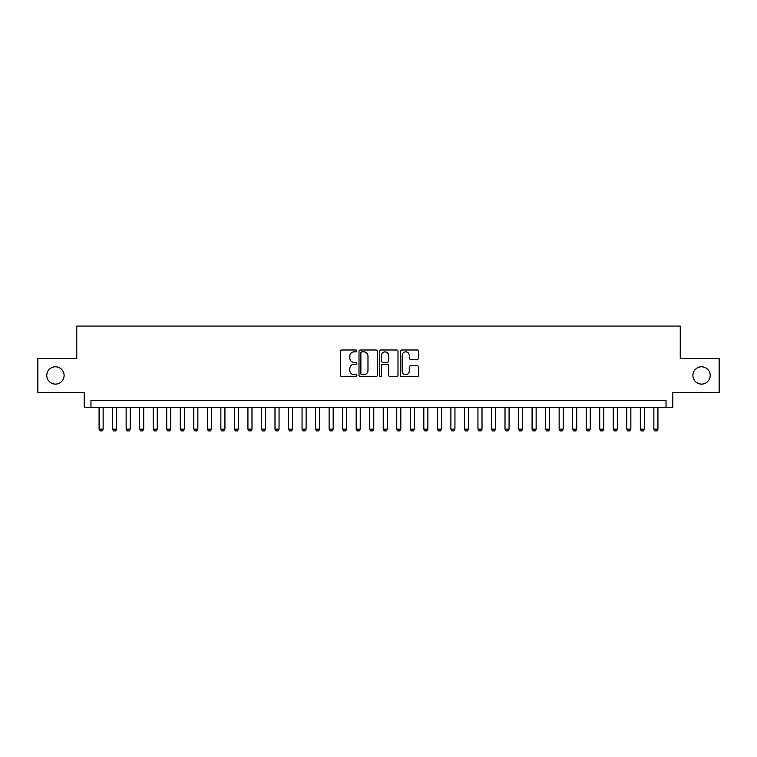 <?xml version="1.0" encoding="UTF-8"?>
<svg xmlns="http://www.w3.org/2000/svg" width="757" height="757" viewBox="0 0 757 757"><rect width="100%" height="100%" fill="white"/><g stroke="black" fill="none" stroke-linecap="round" stroke-linejoin="round"><path stroke-width="1.14" d="M356.85 350.926A0.927 0.927 0 0 0 355.922 349.999L341.804 349.999A1.325 1.325 0 0 0 340.48 351.324L340.48 375.235A1.325 1.325 0 0 0 341.804 376.56L355.922 376.56A0.927 0.927 0 0 0 356.85 375.633A0.927 0.927 0 0 0 355.922 374.696L354.096 374.696A4.249 4.249 0 0 1 349.848 370.447L349.848 368.46A4.249 4.249 0 0 1 354.096 364.212L355.922 364.212A0.927 0.927 0 0 0 356.85 363.275A0.927 0.927 0 0 0 355.922 362.348L354.096 362.348A4.249 4.249 0 0 1 349.848 358.099L349.848 356.102A4.249 4.249 0 0 1 354.096 351.854L355.922 351.854A0.927 0.927 0 0 0 356.85 350.926M692.901 375.453A8.658 8.658 0 0 0 701.559 384.111A8.658 8.658 0 0 0 710.217 375.453A8.658 8.658 0 0 0 701.559 366.795A8.658 8.658 0 0 0 692.901 375.453M46.783 375.453A8.658 8.658 0 0 0 55.441 384.111A8.658 8.658 0 0 0 64.099 375.453A8.658 8.658 0 0 0 55.441 366.795A8.658 8.658 0 0 0 46.783 375.453M417.315 359.357A1.325 1.325 0 0 0 418.64 358.033L418.64 351.324A1.325 1.325 0 0 0 417.315 349.999L401.645 349.999A1.325 1.325 0 0 0 400.311 351.324L400.311 375.235A1.325 1.325 0 0 0 401.645 376.56L417.315 376.56A1.325 1.325 0 0 0 418.64 375.235L418.64 367.126A1.325 1.325 0 0 0 417.315 365.801L410.606 365.801A1.325 1.325 0 0 0 409.282 367.126L409.282 371.148A3.548 3.548 0 0 1 405.724 374.696A3.548 3.548 0 0 1 402.175 371.148L402.175 355.412A3.548 3.548 0 0 1 405.724 351.854A3.548 3.548 0 0 1 409.282 355.412L409.282 358.033A1.325 1.325 0 0 0 410.606 359.357L417.315 359.357M666.037 407.257L672.803 407.257L672.803 392.372L719.15 392.372L719.15 358.544L680.25 358.544L680.25 326.068L76.75 326.068L76.75 358.544L37.85 358.544L37.85 392.372L84.197 392.372L84.197 407.257L666.037 407.257L666.037 400.491L90.963 400.491L90.963 407.257M377.336 351.324A1.325 1.325 0 0 0 376.011 349.999L360.341 349.999A1.325 1.325 0 0 0 359.007 351.324L359.007 375.235A1.325 1.325 0 0 0 360.341 376.56L376.011 376.56A1.325 1.325 0 0 0 377.336 375.235L377.336 351.324M380.989 349.999L396.659 349.999A1.325 1.325 0 0 1 397.993 351.324L397.993 375.235A1.325 1.325 0 0 1 396.659 376.56L389.959 376.56A1.325 1.325 0 0 1 388.625 375.235L388.625 365.536A1.325 1.325 0 0 0 387.3 364.212L382.853 364.212A1.325 1.325 0 0 0 381.519 365.536L381.519 375.633A0.927 0.927 0 0 1 380.591 376.56A0.927 0.927 0 0 1 379.664 375.633L379.664 351.324A1.325 1.325 0 0 1 380.989 349.999M361.799 351.854A0.927 0.927 0 0 0 360.871 352.781L360.871 373.769A0.927 0.927 0 0 0 361.799 374.696L363.72 374.696A4.249 4.249 0 0 0 367.978 370.447L367.978 356.102A4.249 4.249 0 0 0 363.72 351.854L361.799 351.854M388.625 355.478A3.548 3.548 0 0 0 385.076 351.92A3.548 3.548 0 0 0 381.519 355.478L381.519 361.023A1.325 1.325 0 0 0 382.853 362.348L387.3 362.348A1.325 1.325 0 0 0 388.625 361.023L388.625 355.478M99.082 407.257L99.082 429.172L103.141 429.172L103.141 407.257M103.141 429.172L102.119 430.932L100.094 430.932L99.082 429.172M112.613 407.257L112.613 429.172L116.673 429.172L116.673 407.257M116.673 429.172L115.651 430.932L113.626 430.932L112.613 429.172M126.145 407.257L126.145 429.172L130.204 429.172L130.204 407.257M130.204 429.172L129.182 430.932L127.157 430.932L126.145 429.172M139.676 407.257L139.676 429.172L143.735 429.172L143.735 407.257M143.735 429.172L142.713 430.932L140.688 430.932L139.676 429.172M153.207 407.257L153.207 429.172L157.267 429.172L157.267 407.257M157.267 429.172L156.245 430.932L154.22 430.932L153.207 429.172M166.739 407.257L166.739 429.172L170.798 429.172L170.798 407.257M170.798 429.172L169.776 430.932L167.751 430.932L166.739 429.172M180.27 407.257L180.27 429.172L184.33 429.172L184.33 407.257M184.33 429.172L183.308 430.932L181.283 430.932L180.27 429.172M193.801 407.257L193.801 429.172L197.861 429.172L197.861 407.257M197.861 429.172L196.839 430.932L194.814 430.932L193.801 429.172M207.333 407.257L207.333 429.172L211.392 429.172L211.392 407.257M211.392 429.172L210.37 430.932L208.345 430.932L207.333 429.172M220.864 407.257L220.864 429.172L224.924 429.172L224.924 407.257M224.924 429.172L223.902 430.932L221.877 430.932L220.864 429.172M234.396 407.257L234.396 429.172L238.455 429.172L238.455 407.257M238.455 429.172L237.433 430.932L235.408 430.932L234.396 429.172M247.927 407.257L247.927 429.172L251.986 429.172L251.986 407.257M251.986 429.172L250.964 430.932L248.939 430.932L247.927 429.172M261.458 407.257L261.458 429.172L265.518 429.172L265.518 407.257M265.518 429.172L264.496 430.932L262.471 430.932L261.458 429.172M274.99 407.257L274.99 429.172L279.049 429.172L279.049 407.257M279.049 429.172L278.027 430.932L276.002 430.932L274.99 429.172M288.521 407.257L288.521 429.172L292.58 429.172L292.58 407.257M292.58 429.172L291.559 430.932L289.534 430.932L288.521 429.172M302.052 407.257L302.052 429.172L306.112 429.172L306.112 407.257M306.112 429.172L305.09 430.932L303.065 430.932L302.052 429.172M315.584 407.257L315.584 429.172L319.643 429.172L319.643 407.257M319.643 429.172L318.621 430.932L316.596 430.932L315.584 429.172M329.115 407.257L329.115 429.172L333.175 429.172L333.175 407.257M333.175 429.172L332.153 430.932L330.128 430.932L329.115 429.172M342.647 407.257L342.647 429.172L346.706 429.172L346.706 407.257M346.706 429.172L345.684 430.932L343.659 430.932L342.647 429.172M356.178 407.257L356.178 429.172L360.237 429.172L360.237 407.257M360.237 429.172L359.215 430.932L357.19 430.932L356.178 429.172M369.709 407.257L369.709 429.172L373.769 429.172L373.769 407.257M373.769 429.172L372.747 430.932L370.722 430.932L369.709 429.172M383.231 407.257L383.231 429.172L387.291 429.172L387.291 407.257M387.291 429.172L386.278 430.932L384.253 430.932L383.231 429.172M396.763 407.257L396.763 429.172L400.822 429.172L400.822 407.257M400.822 429.172L399.81 430.932L397.785 430.932L396.763 429.172M410.294 407.257L410.294 429.172L414.353 429.172L414.353 407.257M414.353 429.172L413.341 430.932L411.316 430.932L410.294 429.172M423.825 407.257L423.825 429.172L427.885 429.172L427.885 407.257M427.885 429.172L426.872 430.932L424.847 430.932L423.825 429.172M437.357 407.257L437.357 429.172L441.416 429.172L441.416 407.257M441.416 429.172L440.404 430.932L438.379 430.932L437.357 429.172M450.888 407.257L450.888 429.172L454.948 429.172L454.948 407.257M454.948 429.172L453.935 430.932L451.91 430.932L450.888 429.172M464.42 407.257L464.42 429.172L468.479 429.172L468.479 407.257M468.479 429.172L467.466 430.932L465.441 430.932L464.42 429.172M477.951 407.257L477.951 429.172L482.01 429.172L482.01 407.257M482.01 429.172L480.998 430.932L478.973 430.932L477.951 429.172M491.482 407.257L491.482 429.172L495.542 429.172L495.542 407.257M495.542 429.172L494.529 430.932L492.504 430.932L491.482 429.172M505.014 407.257L505.014 429.172L509.073 429.172L509.073 407.257M509.073 429.172L508.061 430.932L506.036 430.932L505.014 429.172M518.545 407.257L518.545 429.172L522.604 429.172L522.604 407.257M522.604 429.172L521.592 430.932L519.567 430.932L518.545 429.172M532.076 407.257L532.076 429.172L536.136 429.172L536.136 407.257M536.136 429.172L535.123 430.932L533.098 430.932L532.076 429.172M545.608 407.257L545.608 429.172L549.667 429.172L549.667 407.257M549.667 429.172L548.655 430.932L546.63 430.932L545.608 429.172M559.139 407.257L559.139 429.172L563.199 429.172L563.199 407.257M563.199 429.172L562.186 430.932L560.161 430.932L559.139 429.172M572.671 407.257L572.671 429.172L576.73 429.172L576.73 407.257M576.73 429.172L575.717 430.932L573.692 430.932L572.671 429.172M586.202 407.257L586.202 429.172L590.261 429.172L590.261 407.257M590.261 429.172L589.249 430.932L587.224 430.932L586.202 429.172M599.733 407.257L599.733 429.172L603.793 429.172L603.793 407.257M603.793 429.172L602.78 430.932L600.755 430.932L599.733 429.172M613.265 407.257L613.265 429.172L617.324 429.172L617.324 407.257M617.324 429.172L616.312 430.932L614.287 430.932L613.265 429.172M626.796 407.257L626.796 429.172L630.855 429.172L630.855 407.257M630.855 429.172L629.843 430.932L627.818 430.932L626.796 429.172M640.327 407.257L640.327 429.172L644.387 429.172L644.387 407.257M644.387 429.172L643.374 430.932L641.349 430.932L640.327 429.172M653.859 407.257L653.859 429.172L657.918 429.172L657.918 407.257M657.918 429.172L656.906 430.932L654.881 430.932L653.859 429.172"/></g></svg>
